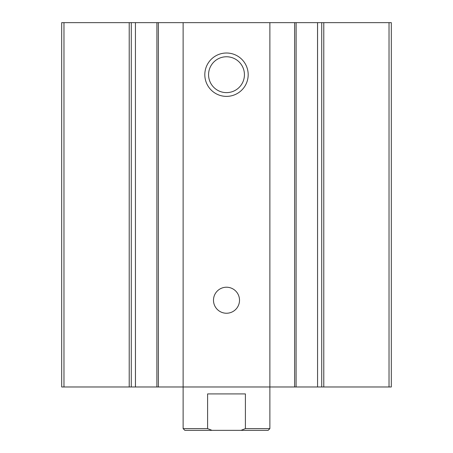 <?xml version="1.0" encoding="UTF-8"?>
<svg xmlns="http://www.w3.org/2000/svg" width="453" height="453" viewBox="0 0 453 453"><rect width="100%" height="100%" fill="white"/><g stroke="black" fill="none" stroke-linecap="round" stroke-linejoin="round"><path stroke-width="0.68" d="M63.975 386.975L61.687 386.975L61.687 22.65L63.975 22.65L63.975 386.975L156.908 386.975M296.092 22.65L391.313 22.65L391.313 386.975L156.88 386.975L156.908 22.65M296.092 386.975L296.12 22.65L269.875 22.65L269.875 428.617L245.407 428.617L245.407 393.917L207.593 393.917L207.593 428.617L212.01 430.35L268.136 430.35L269.875 428.617M226.5 96.381A21.687 21.687 0 0 0 245.283 63.856A21.687 21.687 0 0 0 207.717 63.856A21.687 21.687 0 0 0 226.5 96.381M226.5 313.244A13.012 13.012 0 0 0 237.768 293.725A13.012 13.012 0 0 0 215.232 293.725A13.012 13.012 0 0 0 226.5 313.244M269.875 22.65L183.125 22.65L183.125 428.617L207.593 428.617M183.125 22.65L63.975 22.65M135.436 386.975L135.436 22.65L135.458 386.975M226.5 92.627A17.927 17.927 0 0 0 242.027 65.73A17.927 17.927 0 0 0 210.973 65.73A17.927 17.927 0 0 0 226.5 92.627M183.125 428.617L184.864 430.35L212.01 430.35M240.99 430.35L245.407 428.617M389.025 22.65L389.025 386.975M323.782 22.65L323.782 386.975M321.721 22.65L321.721 386.975M317.564 22.65L317.564 386.975L317.542 22.65M294.631 22.65L294.631 386.975M158.369 22.65L158.369 386.975M131.279 22.65L131.279 386.975M129.218 22.65L129.218 386.975"/></g></svg>
